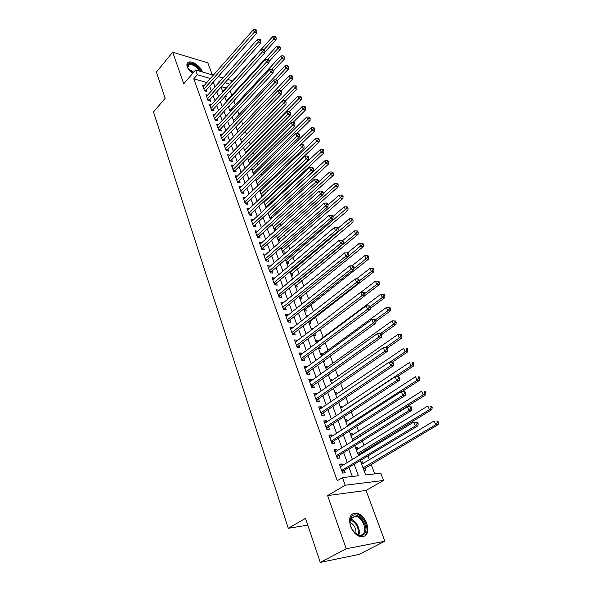 <?xml version="1.0" encoding="UTF-8"?>
<svg xmlns="http://www.w3.org/2000/svg" width="592" height="592" viewBox="0 0 592 592"><rect width="100%" height="100%" fill="white"/><g stroke="black" fill="none" stroke-linecap="round" stroke-linejoin="round"><path stroke-width="0.89" d="M366.796 523.483C364.42 517.689 361.002 514.219 356.539 513.064C350.338 513.109 348.34 517.512 350.538 526.281C352.847 532.045 356.221 535.56 360.661 536.803C367.077 536.803 369.119 532.363 366.796 523.483M202.323 71.958L202.161 71.469C200.436 66.171 192.067 60.451 188.545 62.212C186.902 63.004 186.487 64.632 187.294 67.103L192.393 73.719M360.299 460.561L365.656 474.932L380.789 473.186L383.557 480.46L345.21 485.233L342.465 477.611L358.404 475.768L354.164 464.254M366.071 490.435L327.605 495.571L346.202 548.791L320.25 562.4L359.07 554.423L384.852 541.206L366.071 490.435L383.557 480.46M212.299 74.888L207.851 62.87L172.709 52.192L183.742 83.783L195.604 69.982L213.32 75.184M227.876 79.454L231.154 80.416L231.716 81.888M374.743 473.881L371.132 464.313M369.378 459.666L367.972 455.936M366.13 451.074L365.693 449.913M363.939 445.258L362.334 441.018M360.491 436.141L360.336 435.727M358.574 431.065L356.784 426.321M353.298 417.086L351.322 411.862M348.089 403.307L345.943 397.617M342.968 389.736L340.644 383.586M337.914 376.357L335.42 369.763M332.933 363.17L330.284 356.155M328.02 350.175L325.215 342.746M323.188 337.366L320.228 329.529M318.363 324.608L315.484 316.986M313.449 311.584L310.852 304.702M308.602 298.753L306.271 292.596M303.822 286.099L301.765 280.645M299.115 273.63L297.31 268.864M294.468 261.338L292.922 257.239M289.895 249.225L288.585 245.769M285.381 237.274L284.315 234.454M280.926 225.493L280.097 223.288M276.538 213.875L275.931 212.262M272.209 202.412L271.824 201.391M270.048 196.677L269.804 196.033M267.939 191.105L267.769 190.654M265.993 185.947L265.586 184.874M261.99 175.35L261.435 173.87M258.038 164.894L257.335 163.015M254.138 154.564L253.287 152.299M250.29 144.367L249.291 141.732M246.487 134.303L245.354 131.298M242.735 124.357L241.462 120.997M239.02 114.545L237.621 110.83M235.364 104.843L233.833 100.795M231.746 95.268L230.088 90.887M346.202 548.791L384.852 541.206M320.25 562.4L305.531 518.348L288.289 528.293L153.491 111.977L165.168 98.287L156.392 72.032L172.709 52.192M342.583 465.386L342.043 463.906L339.401 464.172L342.613 473.067L345.262 472.779L344.322 470.181M337.248 450.682L336.752 449.306L334.11 449.528L337.27 458.289L339.919 458.038L338.994 455.485M332.001 436.2L331.535 434.928L328.9 435.105L332.016 443.734L334.658 443.526L333.74 441.01M326.828 421.933L326.399 420.764L323.765 420.897L326.836 429.392L329.47 429.237L328.575 426.758M321.73 407.881L321.338 406.808L318.711 406.904L321.737 415.273L324.364 415.155L323.484 412.713M316.713 394.043L316.357 393.058L313.73 393.11L316.713 401.361L319.34 401.287L318.466 398.882M311.762 380.404L311.444 379.516L308.824 379.531L311.762 387.656L314.382 387.619L313.523 385.244M306.893 366.966L306.604 366.167L303.985 366.137L306.878 374.151L309.498 374.151L308.647 371.813M302.09 353.72L301.831 353.01L299.219 352.95L302.075 360.839L304.688 360.876L303.851 358.574M297.354 340.666L297.125 340.037L294.527 339.941L297.332 347.726L299.937 347.8L299.115 345.528M292.692 327.805L292.492 327.258L289.895 327.124L292.663 334.791L295.267 334.902L294.453 332.667M288.089 315.122L287.919 314.655L285.329 314.485L288.06 322.048L290.657 322.196L289.858 319.991M283.553 302.616L280.83 302.031L283.524 309.483L286.114 309.66L285.322 307.485M279.084 290.287L276.39 289.747L279.047 297.095L281.629 297.302L280.852 295.164M274.673 278.129L272.017 277.633L274.636 284.878L277.211 285.122L276.442 283.006M270.329 266.141L267.702 265.682L270.285 272.831L272.853 273.104L272.098 271.018M266.037 254.316L263.447 253.901L265.993 260.954L268.553 261.25L267.806 259.192M261.812 242.653L259.244 242.276L261.76 249.232L264.313 249.558L263.581 247.53M257.609 231.176L255.108 230.806L257.587 237.673L260.132 238.028L259.407 236.023M253.435 219.876L251.023 219.499L253.465 226.27L256.01 226.655L255.293 224.679M249.328 208.732L246.99 208.332L249.402 215.014L251.94 215.429L251.23 213.475M245.273 197.728L243.009 197.321L245.391 203.914L247.922 204.351L247.227 202.427M241.277 186.865L239.079 186.45L241.432 192.955L243.956 193.414L243.268 191.519M237.333 176.15L235.209 175.72L237.525 182.144L240.041 182.632L239.368 180.752M233.448 165.568L231.383 165.131L233.67 171.473L236.186 171.983L235.512 170.133M229.615 155.119L227.609 154.682L229.866 160.935L232.375 161.468L231.709 159.648M225.826 144.811L223.88 144.367L226.114 150.538L228.608 151.093L227.957 149.295M222.096 134.628L220.202 134.177L222.407 140.274L224.893 140.852L224.25 139.068M218.411 124.572L216.568 124.12L218.744 130.136L221.223 130.736L220.587 128.982M214.77 114.648L212.979 114.189L215.125 120.132L217.604 120.753L216.975 119.014M211.181 104.843L209.435 104.377L211.559 110.253L214.03 110.889L213.409 109.18M207.644 95.157L205.942 94.698L208.036 100.492L210.5 101.151L209.886 99.456M224.982 96.489L226.248 96.836L225.789 95.601M228.941 106.079L229.785 106.308L229.481 105.494M263.174 195.626L263.003 195.168M267.384 206.904L267.007 205.875M271.661 218.33L271.062 216.731M274.118 229.393L275.894 229.659L275.169 227.72M278.292 240.574L280.068 240.826L279.335 238.865M282.517 251.911L284.293 252.14L283.553 250.15M286.794 263.396L288.585 263.603L287.83 261.59M291.138 275.036L292.929 275.228L292.159 273.178M295.534 286.831L297.325 287.002L296.555 284.93M299.996 298.797L301.794 298.945L301.002 296.844M304.517 310.926L306.316 311.044L305.516 308.913M309.098 323.217L310.904 323.321L310.097 321.16M311.377 329.33L312.754 328.279L312.939 328.76M313.745 335.686L315.551 335.76L314.766 333.666M316.039 341.836L317.43 340.792L317.689 341.473M318.459 348.333L320.272 348.385L319.695 346.838M320.768 354.512L322.174 353.483L322.462 354.245M323.373 361.157L325.052 361.179L324.69 360.202M325.556 367.373L326.984 366.352L327.302 367.195M329.204 374.159L329.907 374.159L329.759 373.767M330.417 380.419L331.868 379.405L332.216 380.338M335.353 393.65L336.818 392.651L337.196 393.673M340.356 407.074L341.836 406.082L342.25 407.192M345.432 420.69L346.934 419.721L347.386 420.919M350.59 434.513L352.107 433.551L352.588 434.846M354.482 439.9L354.327 439.493M355.814 448.536L357.353 447.589L357.871 448.988M360.04 454.774L359.61 453.62M226.151 88.03L221.378 86.676M222.429 90.724L223.45 91.013M225.937 100.144L227.002 100.433M229.489 109.668L230.599 109.964M233.085 119.318L234.24 119.614M236.726 129.086L237.925 129.382M240.411 138.972L241.662 139.268M244.148 148.984L245.451 149.28M247.922 159.122L249.284 159.418M251.755 169.393L253.169 169.689M255.626 179.79L257.106 180.086M259.836 190.38L261.094 190.617M264.358 201.139L265.142 201.28M265.941 207.459L266.652 207.585M270.004 218.359L271.388 218.581M301.794 303.629L302.431 303.674M306.338 315.825L307.899 315.921M310.948 328.183L312.754 328.279M315.625 340.726L317.43 340.792M320.361 353.439L322.174 353.483M325.171 366.337L326.984 366.352M330.047 379.413L331.868 379.405M334.998 392.688L336.818 392.651M340.015 406.149L341.836 406.082M345.106 419.809L346.934 419.721M350.272 433.677L352.107 433.551M355.518 447.744L357.353 447.589M360.846 462.026L362.681 461.841L363.236 463.336M364.073 470.699L365.915 470.492L364.968 467.961M206.837 82.54L193.776 78.825L337.255 480.719L342.465 477.611M352.351 476.471L349.014 467.354M347.26 462.544L343.626 452.614M341.865 447.796L338.321 438.095M336.559 433.27L333.096 423.798M331.328 418.958L327.946 409.716M326.17 404.869L322.869 395.841M321.101 390.986L317.874 382.173M316.098 377.311L312.946 368.698M311.17 363.836L308.099 355.429M306.316 350.56L303.311 342.346M301.535 337.477L298.597 329.455M296.814 324.579L293.95 316.742M292.167 311.866L289.37 304.214M287.586 299.33L284.856 291.856M283.072 286.972L280.401 279.676M278.617 274.792L276.005 267.658M274.222 262.774L271.676 255.811M269.893 250.927L267.406 244.126M265.616 239.235L263.188 232.597M261.405 227.705L259.03 221.223M257.246 216.339L254.93 210.005M253.139 205.113L250.882 198.934M249.091 194.043L246.886 188.004M245.103 183.12L242.942 177.223M241.159 172.339L239.05 166.581M237.266 161.705L235.209 156.073M233.433 151.204L231.42 145.706M229.637 140.837L227.676 135.472M225.9 130.603L223.983 125.363M222.207 120.502L220.335 115.388M218.559 110.526L216.731 105.531M214.955 100.677L213.172 95.8M211.403 90.946L209.657 86.188M204.144 85.596L202.486 85.13L204.551 90.857L207.008 91.531L206.401 89.858M288.289 528.293L307.796 525.126M327.605 495.571L345.21 485.233M193.776 78.825L197.314 74.733L195.604 69.982M220.017 81.304L218.781 80.941L219.24 82.177M221.053 87.039L222.873 91.93M224.694 96.799L226.558 101.817M228.379 106.686L230.288 111.821M232.108 116.705L234.069 121.959M235.89 126.843L237.895 132.231M239.723 137.122L241.78 142.635M243.601 147.526L245.71 153.18M247.53 158.071L249.691 163.858M251.519 168.757L253.724 174.684M255.552 179.583L257.816 185.651M259.644 190.557L261.96 196.773M263.788 201.68L266.163 208.044M267.991 212.95L270.418 219.469M272.253 224.375L274.74 231.05M276.568 235.964L279.113 242.794M280.948 247.708L283.553 254.701M285.388 259.614L288.06 266.777M289.888 271.691L292.626 279.024M294.453 283.938L297.258 291.449M299.086 296.363L301.95 304.051M303.785 308.965L306.723 316.838M308.55 321.745L311.555 329.811M313.383 334.717L316.461 342.975M318.289 347.874L321.441 356.34M323.269 361.231L326.495 369.896M328.323 374.788L331.631 383.66M333.451 388.544L336.841 397.632M338.654 402.508L342.132 411.825M343.945 416.694L347.497 426.225M349.31 431.087L352.95 440.855M354.763 445.709L358.493 455.714M229.711 84.108L224.938 82.725M218.159 76.605L222.955 78.011M210.382 78.514L197.314 74.733M352.381 459.429L348.703 449.461M346.919 444.629L343.33 434.898M341.547 430.058L338.039 420.557M336.249 415.702L332.83 406.43M331.039 401.568L327.694 392.511M325.903 387.649L322.64 378.799M320.842 373.929L317.66 365.294M315.854 360.417L312.746 351.981M310.948 347.104L307.907 338.868M306.108 333.977L303.141 325.94M301.335 321.049L298.435 313.19M296.629 308.299L293.802 300.632M291.997 295.734L289.236 288.245M287.431 283.346L284.73 276.035M282.924 271.136L280.29 263.988M278.477 259.089L275.909 252.111M274.096 247.212L271.587 240.404M269.782 235.498L267.325 228.845M265.519 223.946L263.122 217.449M261.316 212.55L258.97 206.201M257.165 201.31L254.878 195.108M253.073 190.217L250.838 184.164M249.04 179.272L246.857 173.36M245.051 168.468L242.92 162.696M241.122 157.812L239.042 152.174M237.237 147.29L235.209 141.784M233.411 136.907L231.428 131.535M229.629 126.658L227.691 121.412M225.892 116.535L224.005 111.414M222.207 106.545L220.365 101.55M218.574 96.681L216.768 91.804M214.977 86.943L213.224 82.177M361.12 462.774L362.681 461.841M259.969 244.267L261.797 242.624M264.15 255.855L266.008 254.22M268.391 267.591L270.27 265.971M272.69 279.498L274.592 277.892M277.056 291.567L278.973 289.976M281.474 303.807L283.413 302.223M285.958 316.224L287.919 314.655M290.502 328.812L292.492 327.258M295.119 341.577L297.125 340.037M299.796 354.534L301.831 353.01M304.54 367.669L306.604 366.167M309.357 381.004L311.444 379.516M314.241 394.531L316.357 393.058M319.199 408.258L321.338 406.808M324.238 422.2L326.399 420.764M329.344 436.341L331.535 434.928M334.532 450.697L336.752 449.306M339.801 465.275L342.043 463.906M204.27 90.073L205.831 90.502L256.787 33.078L254.316 32.212L203.951 89.177M255.796 30.569L256.78 30.917L256.38 29.948L255.396 29.6L255.796 30.569L254.316 32.212L253.324 29.785L203.086 86.795M205.831 90.502L205.476 91.109M256.787 33.078L256.78 30.917M255.396 29.6L253.324 29.785M264.861 52.148L276.094 39.827L273.719 38.998L272.72 36.608L222.799 91.738M264.173 49.506L275.169 37.385L276.116 37.725L275.717 36.763L274.762 36.43L275.169 37.385M272.72 36.608L274.762 36.43M276.116 37.725L276.094 39.827M188.101 68.842L187.605 67.51C185.392 60.325 197.743 64.173 200.481 71.417M199.4 71.099C196.233 66.304 192.733 64.151 188.922 64.646L187.694 67.821M201.421 71.691C197.676 65.32 193.221 62.382 188.049 62.893L187.213 63.44M351.189 517.008C356.369 508.839 370.259 525.999 364.635 533.636C360.513 537.462 356.155 535.686 351.544 528.293C350.116 525.23 349.635 522.359 350.101 519.687L351.189 517.008M354.667 532.748L358.937 535.146C360.942 535.501 362.504 534.887 363.614 533.303C367.181 528.575 361.705 516.868 355.659 516.143L351.167 517.911L350.161 520.39L350.116 523.876M349.99 522.27C354.364 524.786 356.34 528.612 355.903 533.762M365.634 534.872C370.037 528.974 363.222 514.478 355.725 513.597L352.018 514.13M207.74 99.678L209.309 100.1L260.798 42.853L258.319 42.01L207.422 98.797M259.807 40.352L260.798 40.693L260.399 39.708L259.407 39.368L259.807 40.352L258.319 42.01L257.313 39.546L206.549 96.378M209.309 100.1L208.939 100.736M260.798 42.853L260.798 40.693M259.407 39.368L257.313 39.546M211.255 109.409L212.824 109.816L264.861 52.755L262.382 51.933L210.937 108.536M263.877 50.268L264.868 50.601L264.461 49.602L263.47 49.269L263.877 50.268L262.382 51.933L261.361 49.439L210.056 106.086M212.824 109.816L212.439 110.475M264.861 52.755L264.868 50.601M263.47 49.269L261.361 49.439M214.815 119.258L216.391 119.651L268.975 62.796L266.489 61.99L214.496 118.393M267.998 60.31L268.99 60.636L268.576 59.629L267.584 59.304L267.998 60.31L266.489 61.99L265.46 59.466L213.608 115.914M216.391 119.651L215.976 120.346M268.975 62.796L268.99 60.636M267.584 59.304L265.46 59.466M218.411 129.234L219.995 129.611L273.149 72.964L270.662 72.187L218.108 128.375M272.179 70.492L273.171 70.811L272.749 69.782L271.758 69.471L272.179 70.492L270.662 72.187L269.612 69.619L217.197 125.874M219.995 129.611L219.565 130.336M273.149 72.964L273.171 70.811M271.758 69.471L269.612 69.619M268.99 61.531L280.149 49.454L277.774 48.64L276.753 46.22L226.322 101.173M267.873 59.392L279.224 47.02L280.179 47.345L279.772 46.376L278.817 46.05L279.224 47.02M276.753 46.22L278.817 46.05M280.179 47.345L280.149 49.454M273.171 71.04L284.256 59.2L281.873 58.408L280.845 55.959L229.881 110.734M271.536 69.486L283.339 56.78L284.293 57.098L283.879 56.114L282.924 55.796L283.339 56.78M280.845 55.959L282.924 55.796M284.293 57.098L284.256 59.2M277.278 80.808L288.422 69.079L286.032 68.309L284.989 65.823L233.492 120.405M275.125 79.831L287.505 66.659L288.459 66.97L288.038 65.978L287.083 65.668L287.505 66.659M284.989 65.823L287.083 65.668M288.459 66.97L288.422 69.079M281.378 90.776L292.633 79.084L290.243 78.336L289.185 75.813L237.14 130.203M278.736 90.31L291.723 76.679L292.685 76.982L292.256 75.976L291.301 75.672L291.723 76.679M289.185 75.813L291.301 75.672M292.685 76.982L292.633 79.084M222.067 139.335L223.65 139.705L277.382 83.272L274.88 82.517L221.756 138.491M276.412 80.808L277.411 81.119L276.982 80.083L275.983 79.772L276.412 80.808L274.88 82.517L273.822 79.92L220.838 135.953M223.65 139.705L223.199 140.459M277.382 83.272L277.411 81.119M275.983 79.772L273.822 79.92M285.374 101.025L296.91 89.222L294.513 88.497L293.44 85.944L240.84 140.119M241.773 142.62L296 86.824L296.962 87.12L296.533 86.099L295.571 85.803L296 86.824M293.44 85.944L295.571 85.803M296.962 87.12L296.91 89.222M225.759 149.561L227.35 149.917L281.666 93.721L279.165 92.988L225.456 148.733M280.704 91.272L281.703 91.568L281.267 90.517L280.268 90.213L280.704 91.272L279.165 92.988L278.092 90.354L224.531 146.157M227.35 149.917L226.877 150.708M281.666 93.721L281.703 91.568M280.268 90.213L278.092 90.354M289.229 111.599L301.239 99.5L298.834 98.79L297.746 96.2L244.585 150.161M245.525 152.692L300.336 97.11L301.298 97.391L300.862 96.363L299.9 96.074L300.336 97.11M297.746 96.2L299.9 96.074M301.298 97.391L301.239 99.5M229.504 159.929L231.095 160.269L286.017 104.318L283.509 103.6L229.208 159.107M285.048 101.868L286.054 102.157L285.618 101.091L284.611 100.803L285.048 101.868L283.509 103.6L282.414 100.936L228.268 156.503M231.095 160.269L230.606 161.091M286.017 104.318L286.054 102.157M284.611 100.803L282.414 100.936M292.996 122.44L305.62 109.912L303.215 109.224L302.112 106.604L248.374 160.328M249.328 162.889L304.725 107.529L305.687 107.803L305.25 106.76L304.288 106.479L304.725 107.529M302.112 106.604L304.288 106.479M305.687 107.803L305.62 109.912M233.292 170.429L234.891 170.755L290.42 115.055L287.904 114.36L233.004 169.615M289.458 112.621L290.465 112.894L290.021 111.814L289.014 111.54L289.458 112.621L287.904 114.36L286.802 111.659L232.049 166.974M234.891 170.755L234.38 171.613M290.42 115.055L290.465 112.894M289.014 111.54L286.802 111.659M296.718 133.511L310.067 120.457L307.655 119.799L306.545 117.142L252.214 170.629M253.184 173.227L309.179 118.089L310.141 118.356L309.69 117.297L308.728 117.031L309.179 118.089M306.545 117.142L308.728 117.031M310.141 118.356L310.067 120.457M237.133 181.063L238.739 181.374L294.89 125.941L292.367 125.275L236.852 180.264M293.928 123.513L294.942 123.787L294.49 122.692L293.484 122.418L293.928 123.513L292.367 125.275L291.242 122.529L235.882 177.593M238.739 181.374L238.199 182.269M294.89 125.941L294.942 123.787M293.484 122.418L291.242 122.529M300.47 144.729L314.574 131.158L312.162 130.514L311.029 127.82L256.099 181.056M257.083 183.69L313.686 128.797L314.655 129.056L314.204 127.976L313.235 127.717L313.686 128.797M311.029 127.82L313.235 127.717M314.655 129.056L314.574 131.158M241.025 191.838L242.639 192.134L299.419 136.974L296.888 136.338L240.744 191.053M298.464 134.562L299.478 134.821L299.019 133.711L298.005 133.452L298.464 134.562L296.888 136.338L295.756 133.555L239.767 188.345M242.639 192.134L242.069 193.073M299.419 136.974L299.478 134.821M298.005 133.452L295.756 133.555M261.879 196.544L319.14 141.999L316.72 141.377L315.573 138.654L260.043 191.623M261.035 194.287L318.259 139.645L319.229 139.897L318.77 138.802L317.8 138.558L318.259 139.645M315.573 138.654L317.8 138.558M319.229 139.897L319.14 141.999M244.97 202.753L246.583 203.034L304.007 148.17L301.476 147.556L244.696 201.983M303.06 145.773L304.073 146.017L303.615 144.892L302.601 144.64L303.06 145.773L301.476 147.556L300.322 144.737L243.704 199.238M246.583 203.034L245.991 204.018M304.007 148.17L304.073 146.017M302.601 144.64L300.322 144.737M265.867 207.252L323.772 152.988L321.345 152.396L320.183 149.628L264.032 202.323M265.038 205.024L322.899 150.649L323.868 150.886L323.402 149.783L322.433 149.539L322.899 150.649M320.183 149.628L322.433 149.539M323.868 150.886L323.772 152.988M248.966 213.823L250.586 214.082L308.669 159.522L306.131 158.93L248.692 213.061M307.729 157.132L308.743 157.368L308.269 156.229L307.255 155.992L307.729 157.132L306.131 158.93L304.961 156.073L247.685 210.278M250.586 214.082L249.957 215.103M308.669 159.522L308.743 157.368M307.255 155.992L304.961 156.073M269.908 218.1L328.464 164.125L326.037 163.562L324.86 160.758L268.072 213.172M269.094 215.902L327.598 161.801L328.567 162.03L328.094 160.906L327.124 160.676L327.598 161.801M324.86 160.758L327.124 160.676M328.567 162.03L328.464 164.125M253.021 225.034L254.641 225.278L313.39 171.036L310.844 170.474L252.747 224.287M312.458 168.661L313.471 168.89L312.998 167.728L311.977 167.499L312.458 168.661L310.844 170.474L309.66 167.573L251.733 221.467M254.641 225.278L253.983 226.344M313.39 171.036L313.471 168.89M311.977 167.499L309.66 167.573M274.007 229.089L333.229 175.424L330.795 174.884L329.596 172.043L318.193 182.388M273.201 226.921L332.364 173.108L333.34 173.33L332.859 172.191L331.883 171.976L332.364 173.108M329.596 172.043L331.883 171.976M333.34 173.33L333.229 175.424M257.12 236.393L258.748 236.622L318.178 182.713L315.632 182.181L256.861 235.66M317.253 180.353L318.274 180.567L317.786 179.391L316.772 179.176L317.253 180.353L315.632 182.181L314.433 179.235L255.825 232.804M258.748 236.622L258.06 237.74M318.178 182.713L318.274 180.567M316.772 179.176L314.433 179.235M278.159 240.226L338.054 186.88L335.62 186.369L334.406 183.483L323.084 193.577M277.359 238.095L337.196 184.578L338.173 184.785L337.684 183.631L336.707 183.424L337.196 184.578M334.406 183.483L336.707 183.424M338.173 184.785L338.054 186.88M261.287 247.915L262.915 248.129L323.04 194.561L320.494 194.058L261.028 247.197M322.122 192.215L323.143 192.415L322.647 191.223L321.626 191.024L322.122 192.215L320.494 194.058L319.273 191.075L259.977 244.296M262.915 248.129L262.189 249.284M323.04 194.561L323.143 192.415M321.626 191.024L319.273 191.075M282.362 251.511L342.946 198.498L340.511 198.017L339.283 195.086L328.057 204.921M281.585 249.41L342.102 196.211L343.071 196.411L342.583 195.242L341.606 195.042L342.102 196.211M339.283 195.086L341.606 195.042M343.071 196.411L342.946 198.498M265.505 259.592L267.133 259.784L327.975 206.578L325.415 206.105L265.246 258.889M327.058 204.247L328.079 204.44L327.583 203.234L326.562 203.041L327.058 204.247L325.415 206.105L324.179 203.078L264.187 255.951M267.133 259.784L266.378 260.998M327.975 206.578L328.079 204.44M326.562 203.041L324.179 203.078M286.624 262.944L347.911 210.286L345.469 209.827L344.226 206.86L333.03 216.487M285.855 260.88L347.067 208.014L348.052 208.192L347.548 207.008L346.572 206.823L347.067 208.014M344.226 206.86L346.572 206.823M348.052 208.192L347.911 210.286M269.774 271.432L271.417 271.602L332.978 218.781L330.417 218.337L269.53 270.744M332.068 216.457L333.089 216.642L332.586 215.414L331.564 215.229L332.068 216.457L330.417 218.337L329.159 215.259L268.45 267.762M271.417 271.602L270.618 272.868M332.978 218.781L333.089 216.642M331.564 215.229L329.159 215.259M290.946 274.533L352.95 222.237L350.501 221.808L349.236 218.796L337.906 228.364M290.191 272.505L352.114 219.98L353.091 220.15L352.588 218.944L351.604 218.774L352.114 219.98M349.236 218.796L351.604 218.774M353.091 220.15L352.95 222.237M274.111 283.435L275.754 283.59L338.054 231.154L335.494 230.747L273.867 282.761M337.151 228.852L338.18 229.023L337.669 227.772L336.641 227.609L337.151 228.852L335.494 230.747L334.214 227.624L272.779 279.742M275.754 283.59L274.917 284.907M338.054 231.154L338.18 229.023M336.641 227.609L334.214 227.624M295.327 286.276L358.056 234.358L355.607 233.966L354.327 230.91L342.857 240.411M294.587 284.286L355.607 233.966L357.228 232.116L358.212 232.279L357.694 231.058L356.717 230.895L357.228 232.116M354.327 230.91L356.717 230.895M358.212 232.279L358.056 234.358M278.506 295.6L280.149 295.741L343.212 243.719L340.637 243.334L278.27 294.942M342.317 241.432L343.345 241.588L342.82 240.322L341.791 240.167L342.317 241.432L340.637 243.334L339.342 240.174L277.167 291.886M280.149 295.741L279.276 297.11M343.212 243.719L343.345 241.588M341.791 240.167L339.342 240.174M299.767 298.183L363.244 246.664L360.787 246.302L359.485 243.201L347.46 252.976M348.451 256.277L362.422 244.437L363.399 244.585L362.881 243.342L361.897 243.194L362.422 244.437M359.485 243.201L361.897 243.194M363.399 244.585L363.244 246.664M282.969 307.944L284.611 308.062L348.436 256.462L345.869 256.121L282.732 307.3M347.556 254.197L348.584 254.338L348.052 253.058L347.023 252.91L347.556 254.197L345.869 256.121L344.551 252.91L281.614 304.199M284.611 308.062L283.694 309.498M348.436 256.462L348.584 254.338M347.023 252.91L344.551 252.91M304.266 310.252L368.498 259.141L366.041 258.815L364.724 255.67L351.937 265.852M353.816 268.509L366.041 258.815L367.691 256.935L368.668 257.069L368.143 255.811L367.158 255.677L367.691 256.935M364.724 255.67L367.158 255.677M368.668 257.069L368.498 259.141M287.49 320.457L289.14 320.553L353.75 269.404L351.174 269.101L287.261 319.835M352.869 267.162L353.898 267.288L353.365 265.978L352.336 265.852L352.869 267.162L351.174 269.101L349.835 265.838L286.128 316.69M289.14 320.553L288.171 322.055M353.75 269.404L353.898 267.288M352.336 265.852L349.835 265.838M308.824 322.485L373.841 271.809L371.376 271.513L370.037 268.324L356.384 278.973M359.263 280.919L371.376 271.513L373.034 269.619L374.018 269.737L373.478 268.465L372.494 268.346L373.034 269.619M370.037 268.324L372.494 268.346M374.018 269.737L373.841 271.809M292.071 333.155L293.728 333.229L359.137 282.547L356.562 282.273L291.856 332.549M358.271 280.319L359.3 280.43L358.759 279.106L357.723 278.995L358.271 280.319L356.562 282.273L355.207 278.958L290.702 329.352M293.728 333.229L292.707 334.798M359.137 282.547L359.3 280.43M357.723 278.995L355.207 278.958M364.628 295.756L379.257 284.663L376.793 284.404L375.432 281.163L360.868 292.293M313.449 334.894L313.708 334.473M364.709 293.588L376.793 284.404L378.458 282.495L379.442 282.599L378.895 281.304L377.911 281.2L378.458 282.495M375.432 281.163L377.911 281.2M379.442 282.599L379.257 284.663M296.725 346.031L298.383 346.083L364.613 295.889L362.03 295.652L296.511 345.447M363.754 293.676L364.783 293.773L364.235 292.433L363.199 292.33L363.754 293.676L362.03 295.652L360.654 292.285L295.341 342.206M298.383 346.083L297.325 347.689M364.613 295.889L364.783 293.773M363.199 292.33L360.654 292.285M370.259 308.462L384.748 297.709L382.284 297.487L380.908 294.194L316.291 342.516M370.052 306.589L382.284 297.487L383.964 295.556L384.948 295.652L384.393 294.335L383.409 294.246L383.964 295.556M380.908 294.194L383.409 294.246M384.948 295.652L384.748 297.709M301.572 359.455L302.793 359.477L303.104 359.129L301.446 359.1L303.104 359.129L370.17 309.431L367.58 309.239L301.239 358.53M369.319 307.248L370.355 307.329L369.793 305.96L368.757 305.879L369.319 307.248L367.58 309.239L366.189 305.82L300.048 355.244M302.793 359.477L302.038 360.735M370.17 309.431L370.355 307.329M368.757 305.879L366.189 305.82M375.987 321.367L390.335 310.955L387.864 310.77L386.458 307.426L321.049 355.281M375.469 319.784L387.864 310.77L389.558 308.824L390.542 308.898L389.98 307.566L388.996 307.492L389.558 308.824M386.458 307.426L388.996 307.492M390.542 308.898L390.335 310.955M307.899 372.361L306.242 372.375L307.899 372.361L375.816 323.188L373.226 323.032L306.034 371.806M374.973 321.027L376.009 321.093L375.439 319.702L374.403 319.636L374.973 321.027L373.226 323.032L371.806 319.562L304.828 368.468M307.87 372.375L306.811 373.966M375.816 323.188L376.009 321.093M374.403 319.636L371.806 319.562M381.574 334.628L395.996 324.401L393.525 324.253L392.104 320.864L325.874 368.224M380.345 333.622L393.525 324.253L395.227 322.292L396.218 322.351L395.648 320.997L394.657 320.938L395.227 322.292M392.104 320.864L394.657 320.938M396.218 322.351L395.996 324.401M311.089 385.806L312.761 385.784L381.551 337.166L378.954 337.048L310.904 385.274M380.715 335.02L381.751 335.072L381.174 333.666L380.138 333.614L380.715 335.02L378.954 337.048L377.511 333.525L309.675 381.892M312.761 385.784L311.666 387.39M381.551 337.166L381.751 335.072M380.138 333.614L377.511 333.525M387.138 348.177L401.746 338.054L399.274 337.943L397.831 334.502L330.765 381.352M385.133 347.763L399.274 337.943L400.991 335.967L401.983 336.012L401.398 334.635L400.414 334.591L400.991 335.967M397.831 334.502L400.414 334.591M401.983 336.012L401.746 338.054M316.024 399.452L317.697 399.408L387.375 351.359L384.778 351.285L315.839 398.949M386.554 349.243L384.778 351.285L383.313 347.704L386.998 347.844L385.962 347.807L386.554 349.243L387.59 349.273L386.998 347.844M314.596 395.508L383.313 347.704L385.962 347.807M317.697 399.408L316.587 401.013M387.375 351.359L387.59 349.273M392.378 362.2L407.592 351.914L405.113 351.848L403.648 348.355L335.731 394.672M389.95 362.126L405.113 351.848L406.845 349.85L407.836 349.879L407.244 348.481L406.253 348.451L406.845 349.85M406.253 348.451L407.244 348.481M407.836 349.879L407.592 351.914M321.027 413.312L322.699 413.238L393.288 365.782L390.69 365.752L320.849 412.824M392.481 363.688L390.69 365.752L389.203 362.119L392.918 362.252L391.882 362.237L392.481 363.688L393.517 363.703L392.918 362.252M319.591 409.338L389.203 362.119L391.882 362.237M322.699 413.238L321.574 414.837M393.288 365.782L393.517 363.703M397.217 376.749L413.519 365.997L411.048 365.967L409.553 362.415L340.77 408.184M342.043 411.588L411.048 365.967L412.787 363.954L413.778 363.969L413.179 362.548L412.187 362.533L412.787 363.954M412.187 362.533L413.179 362.548M413.778 363.969L413.519 365.997M326.103 427.372L327.783 427.276L399.304 380.434L396.699 380.456L325.94 426.906M398.505 378.369L396.699 380.456L395.19 376.756L398.934 376.889L397.898 376.889L398.505 378.369L399.541 378.362L398.934 376.889M324.66 423.369L395.19 376.756L397.898 376.889M327.783 427.276L326.643 428.874M399.304 380.434L399.541 378.362M401.931 391.623L419.55 380.293L417.071 380.308L415.554 376.704L345.883 421.896M347.171 425.352L417.071 380.308L418.825 378.281L419.817 378.273L419.203 376.83L418.218 376.838L418.825 378.281M418.218 376.838L419.203 376.83M419.817 378.273L419.55 380.293M331.261 441.647L332.941 441.521L405.416 395.323L402.812 395.389L331.106 441.21M404.625 393.288L402.812 395.389L401.272 391.63L405.046 391.763L404.003 391.786L404.625 393.288L405.661 393.266L405.046 391.763M329.803 437.614L401.272 391.63L404.003 391.786M332.941 441.521L331.794 443.119M405.416 395.323L405.661 393.266M352.913 440.751L425.67 394.82L423.191 394.879L421.652 391.216L351.071 435.808M352.381 439.316L423.191 394.879L424.96 392.829L425.944 392.807L425.33 391.342L424.338 391.364L424.96 392.829M424.338 391.364L425.33 391.342M425.944 392.807L425.67 394.82M336.493 456.143L338.18 455.988L411.625 410.463L409.02 410.574L336.345 455.722M410.848 408.45L409.02 410.574L407.459 406.756L411.262 406.882L410.219 406.926L410.848 408.45L411.884 408.406L411.262 406.882M335.028 452.073L407.459 406.756L410.219 406.926M338.18 455.988L337.018 457.579M411.625 410.463L411.884 408.406M358.175 454.871L431.886 409.575L429.407 409.686L427.846 405.964L356.332 449.935M357.664 453.494L429.407 409.686L431.183 407.614L432.175 407.577L431.553 406.09L430.562 406.127L431.183 407.614M430.562 406.127L431.553 406.09M432.175 407.577L431.886 409.575M341.813 470.855L343.501 470.677L417.937 425.848L415.325 426.011L341.673 470.462M417.168 423.865L415.325 426.011L413.741 422.126L417.575 422.251L416.531 422.311L417.168 423.865L418.211 423.805L417.575 422.251M340.333 466.755L413.741 422.126L416.531 422.311M343.501 470.677L342.324 472.268M417.937 425.848L418.211 423.805M363.518 469.204L438.206 424.575L435.727 424.73L434.136 420.942L361.682 464.269M363.029 467.887L435.727 424.73L437.518 422.636L438.509 422.577L437.873 421.067L436.881 421.127L437.518 422.636M436.881 421.127L437.873 421.067M438.509 422.577L438.206 424.575M204.447 90.554L205.594 90.872M188.027 68.679L193.717 72.18M193.303 72.661L188.478 69.456M350.523 519.132C355.992 520.02 361.12 529.907 358.745 535.109M358.101 534.924C359.085 527.901 356.488 522.854 350.309 519.776M207.91 100.159L209.065 100.462M211.425 109.883L212.58 110.179M214.985 119.732L216.139 120.021M218.581 129.7L219.743 129.981M222.229 139.801L223.399 140.067M225.929 150.028L227.091 150.287M229.666 160.388L230.836 160.632M233.455 170.881L234.632 171.118M237.296 181.507L238.472 181.737M258.312 185.178L257.587 185.037M241.188 192.282L242.372 192.496M262.101 196.122L261.686 196.048M262.367 195.767L261.531 195.612M245.132 203.197L246.316 203.396M266.097 206.83L265.682 206.756M266.363 206.475L265.519 206.327M249.128 214.252L250.312 214.445M270.144 217.678L269.73 217.612M270.411 217.323L269.567 217.183M253.176 225.463L254.36 225.641M274.244 228.667L273.822 228.601M274.518 228.312L273.667 228.179M257.276 236.822L258.467 236.985M278.395 239.797L277.981 239.745M278.669 239.449L277.826 239.323M261.435 248.329L262.633 248.485M282.606 251.082L282.184 251.03M282.887 250.727L282.036 250.616M265.653 260.006L266.851 260.147M286.868 262.515L286.447 262.471M287.15 262.167L286.299 262.064M269.922 271.839L271.129 271.965M291.19 274.103L290.768 274.059M291.479 273.756L290.62 273.659M274.259 283.834L275.465 283.945M295.571 285.847L295.149 285.81M295.859 285.499L295.008 285.418M278.654 295.993L279.861 296.096M300.011 297.754L299.589 297.717M300.307 297.406L299.448 297.332M283.109 308.328L284.315 308.417M304.517 309.823L304.096 309.794M304.813 309.475L303.955 309.416M287.623 320.842L288.837 320.908M309.076 322.063L308.654 322.033M309.379 321.715L308.647 321.671M292.211 333.525L293.425 333.585M296.858 346.401L298.079 346.438M306.36 372.708L307.581 372.708M311.214 386.147L312.443 386.132M316.143 399.792L317.371 399.755M321.145 413.638L322.374 413.586M326.222 427.69L327.45 427.616M331.372 441.958L332.608 441.861M353.195 440.33L352.765 440.359M353.528 439.989L352.654 440.056M336.604 456.439L337.84 456.328M358.463 454.449L358.034 454.486M358.796 454.116L357.923 454.19M341.917 471.143L343.16 471.01M363.806 468.775L363.377 468.82M364.147 468.45L363.273 468.538M356.539 513.064L355.614 513.582M187.664 66.126L188.922 64.646M350.605 518.925L355.659 516.143M350.161 520.39L350.101 519.687M311.103 385.843L312.709 385.821M316.039 399.511L317.623 399.467M321.049 413.379L322.603 413.312M326.133 427.461L327.657 427.372M331.298 441.75L332.793 441.639M353.38 440.108L352.691 440.159M336.537 456.254L338.01 456.121M358.626 454.249L357.968 454.308M341.858 470.988L343.301 470.832M363.954 468.605L363.318 468.672"/></g></svg>
